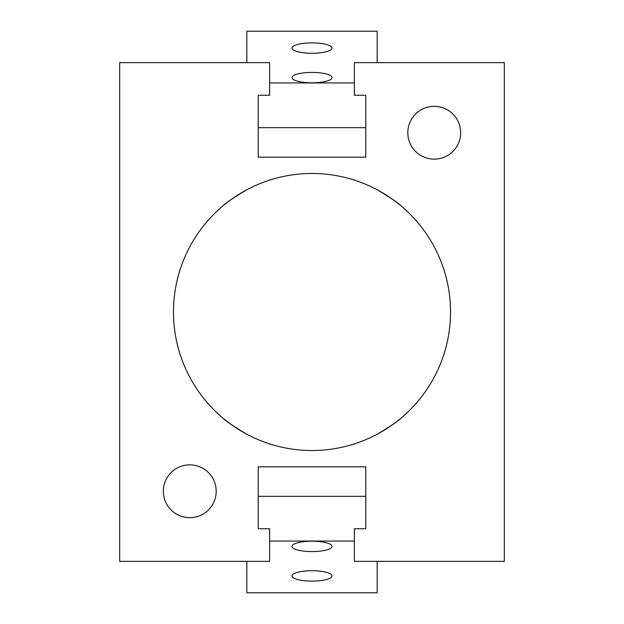 <?xml version="1.0" encoding="UTF-8"?>
<svg xmlns="http://www.w3.org/2000/svg" width="624" height="624" viewBox="0 0 624 624"><rect width="100%" height="100%" fill="white"/><g stroke="black" fill="none" stroke-linecap="round" stroke-linejoin="round"><path stroke-width="0.94" d="M377.185 189.774C390.218 197.512 398.245 202.948 401.263 206.068C398.401 203.057 390.374 197.629 377.185 189.774C390.218 197.512 398.245 202.948 401.263 206.068C398.401 203.057 390.374 197.629 377.185 189.774M246.815 189.774C233.782 197.512 225.755 202.948 222.737 206.068C225.599 203.057 233.626 197.629 246.815 189.774C233.782 197.512 225.755 202.948 222.737 206.068C225.599 203.057 233.626 197.629 246.815 189.774M377.185 434.226C390.218 426.488 398.245 421.052 401.263 417.932C398.401 420.943 390.374 426.371 377.185 434.226C390.218 426.488 398.245 421.052 401.263 417.932C398.401 420.943 390.374 426.371 377.185 434.226M246.815 434.226C233.782 426.488 225.755 421.052 222.737 417.932C225.599 420.943 233.626 426.371 246.815 434.226C233.782 426.488 225.755 421.052 222.737 417.932C225.599 420.943 233.626 426.371 246.815 434.226M365.781 528.754L365.781 466.822L258.219 466.822L258.219 528.754L269.63 528.754L269.63 561.343L119.691 561.343L119.691 62.657L269.63 62.657L269.63 95.246L258.219 95.246L258.219 157.178L365.781 157.178L365.781 95.246L354.37 95.246L354.37 62.657L504.309 62.657L504.309 561.343L354.37 561.343L354.37 528.754L365.781 528.754M460.645 132.733A26.419 26.419 0 0 1 421.021 155.61A26.419 26.419 0 0 1 421.021 109.855A26.419 26.419 0 0 1 460.645 132.733M216.193 491.267A26.419 26.419 0 0 1 176.561 514.145A26.419 26.419 0 0 1 176.561 468.39A26.419 26.419 0 0 1 216.193 491.267M450.528 312A138.528 138.528 0 0 1 242.736 431.964A138.528 138.528 0 0 1 242.736 192.036A138.528 138.528 0 0 1 450.528 312M291.962 48.071A20.038 5.187 180 0 1 312 42.884A20.038 5.187 180 0 1 332.038 48.071A20.038 5.187 180 0 1 312 53.258A20.038 5.187 180 0 1 291.962 48.071M291.962 77.594A20.038 5.187 180 0 1 312 72.415A20.038 5.187 180 0 1 332.038 77.594A20.038 5.187 180 0 1 312 82.781A20.038 5.187 180 0 1 291.962 77.594M377.185 62.657L377.185 31.2L246.815 31.2L246.815 62.657M354.37 82.945L269.63 82.945M365.781 127.655L258.219 127.655M291.962 575.929A20.038 5.187 0 0 1 312 570.742A20.038 5.187 0 0 1 332.038 575.929A20.038 5.187 0 0 1 312 581.116A20.038 5.187 0 0 1 291.962 575.929M291.962 546.406A20.038 5.187 0 0 1 312 541.219A20.038 5.187 0 0 1 332.038 546.406A20.038 5.187 0 0 1 312 551.585A20.038 5.187 0 0 1 291.962 546.406M377.185 561.343L377.185 592.8L246.815 592.8L246.815 561.343M365.781 496.345L258.219 496.345M354.37 541.055L269.63 541.055"/></g></svg>

